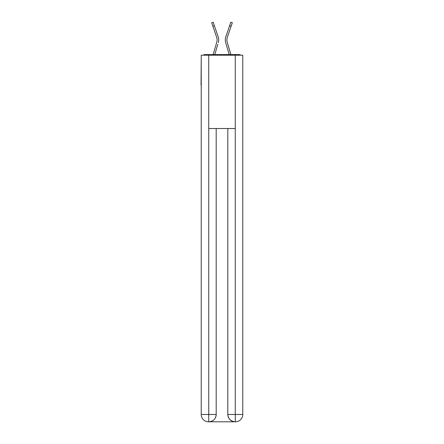 <?xml version="1.0" encoding="UTF-8"?>
<svg xmlns="http://www.w3.org/2000/svg" width="444" height="444" viewBox="0 0 444 444"><rect width="100%" height="100%" fill="white"/><g stroke="black" fill="none" stroke-linecap="round" stroke-linejoin="round"><path stroke-width="0.67" d="M242.774 58.369L242.774 110.795M201.226 85.131L201.226 110.795M201.043 85.131L201.226 58.369M240.659 55.195A1.832 1.832 0 0 0 239.294 54.584L204.706 54.584A1.832 1.832 0 0 0 203.341 55.195M239.294 54.584L231.529 54.584M212.471 54.584L204.706 54.584M217.016 41.17L216.772 42.247L217.016 41.17M214.774 54.584L217.81 44.339M216.289 43.889L213.114 54.584L216.289 43.889M226.984 41.17L227.228 42.247L226.984 41.17M226.19 44.339L225.702 42.696A9.774 9.774 0 0 1 225.829 36.747L230.825 22.2L232.329 22.716L227.334 37.263A8.186 8.186 0 0 0 227.228 42.247L230.886 54.584M227.334 37.263A8.186 8.186 0 0 0 226.89 39.921A8.186 8.186 0 0 1 227.334 37.263A8.186 8.186 0 0 0 226.89 39.921A8.186 8.186 0 0 1 227.334 37.263A8.186 8.186 0 0 0 226.89 39.921A8.186 8.186 0 0 1 227.334 37.263A8.186 8.186 0 0 0 226.89 39.921A8.186 8.186 0 0 1 227.334 37.263A8.186 8.186 0 0 0 226.89 39.921A8.186 8.186 0 0 1 227.334 37.263A8.186 8.186 0 0 0 226.89 39.921A8.186 8.186 0 0 1 227.334 37.263A8.186 8.186 0 0 0 226.89 39.921A8.186 8.186 0 0 1 227.334 37.263A8.186 8.186 0 0 0 226.89 39.921A8.186 8.186 0 0 1 227.334 37.263A8.186 8.186 0 0 0 226.89 39.921A8.186 8.186 0 0 1 227.334 37.263A8.186 8.186 0 0 0 226.89 39.921A8.186 8.186 0 0 1 227.334 37.263A8.186 8.186 0 0 0 226.89 39.921A8.186 8.186 0 0 1 227.334 37.263A8.186 8.186 0 0 0 226.89 39.921A8.186 8.186 0 0 1 227.334 37.263A8.186 8.186 0 0 0 226.89 39.921A8.186 8.186 0 0 1 227.334 37.263A8.186 8.186 0 0 0 226.89 39.921A8.186 8.186 0 0 1 227.334 37.263A8.186 8.186 0 0 0 226.89 39.921A8.186 8.186 0 0 1 227.334 37.263A8.186 8.186 0 0 0 226.89 39.921A8.186 8.186 0 0 1 227.334 37.263A8.186 8.186 0 0 0 226.89 39.921A8.186 8.186 0 0 1 227.334 37.263A8.186 8.186 0 0 0 226.89 39.921A8.186 8.186 0 0 1 227.334 37.263A8.186 8.186 0 0 0 226.89 39.921A8.186 8.186 0 0 1 227.334 37.263A8.186 8.186 0 0 0 226.89 39.921A8.186 8.186 0 0 1 227.334 37.263A8.186 8.186 0 0 0 226.89 39.921A8.186 8.186 0 0 1 227.334 37.263A8.186 8.186 0 0 0 226.89 39.921A8.186 8.186 0 0 1 227.334 37.263A8.186 8.186 0 0 0 226.89 39.921A8.186 8.186 0 0 1 227.334 37.263A8.186 8.186 0 0 0 226.89 39.921A8.186 8.186 0 0 1 227.334 37.263A8.186 8.186 0 0 0 226.89 39.921A8.186 8.186 0 0 1 227.334 37.263A8.186 8.186 0 0 0 226.89 39.921A8.186 8.186 0 0 1 227.334 37.263A8.186 8.186 0 0 0 226.89 39.921M208.558 421.8A7.332 7.332 0 0 1 201.226 414.468L216.195 414.468L216.195 128.516L216.195 414.468A7.332 7.332 0 0 1 208.863 421.8L208.558 421.8A7.332 7.332 0 0 1 201.226 414.468L201.226 55.195L208.741 55.195L208.741 128.516L235.259 128.516L235.259 55.195L208.741 55.195M235.259 55.195L242.774 55.195L242.774 414.468A7.332 7.332 0 0 1 235.442 421.8L235.137 421.8A7.332 7.332 0 0 1 227.805 414.468L227.805 128.516L227.805 414.468C228.177 418.792 230.619 421.234 235.137 421.8L208.863 421.8C213.398 421.328 215.84 418.881 216.195 414.468M227.805 414.468L235.259 414.468L235.314 421.8M208.741 128.516L208.741 421.8M212.865 26.185L211.671 22.716L213.176 22.2L214.369 25.669L212.865 26.185L216.666 37.263A8.186 8.186 0 0 1 216.772 42.247L213.114 54.584M216.666 37.263A8.186 8.186 0 0 1 217.11 39.921A8.186 8.186 0 0 0 216.666 37.263A8.186 8.186 0 0 1 217.11 39.921A8.186 8.186 0 0 0 216.666 37.263A8.186 8.186 0 0 1 217.11 39.921A8.186 8.186 0 0 0 216.666 37.263A8.186 8.186 0 0 1 217.11 39.921A8.186 8.186 0 0 0 216.666 37.263A8.186 8.186 0 0 1 217.11 39.921A8.186 8.186 0 0 0 216.666 37.263A8.186 8.186 0 0 1 217.11 39.921M218.548 41.625L218.298 42.696A9.774 9.774 0 0 0 218.171 36.747L214.369 25.669M218.171 36.747L216.472 31.79M229.226 54.584L225.702 42.696M225.829 36.747L227.528 31.79M235.259 128.516L235.259 414.468L242.774 414.468M231.135 26.185L229.631 25.669"/></g></svg>
